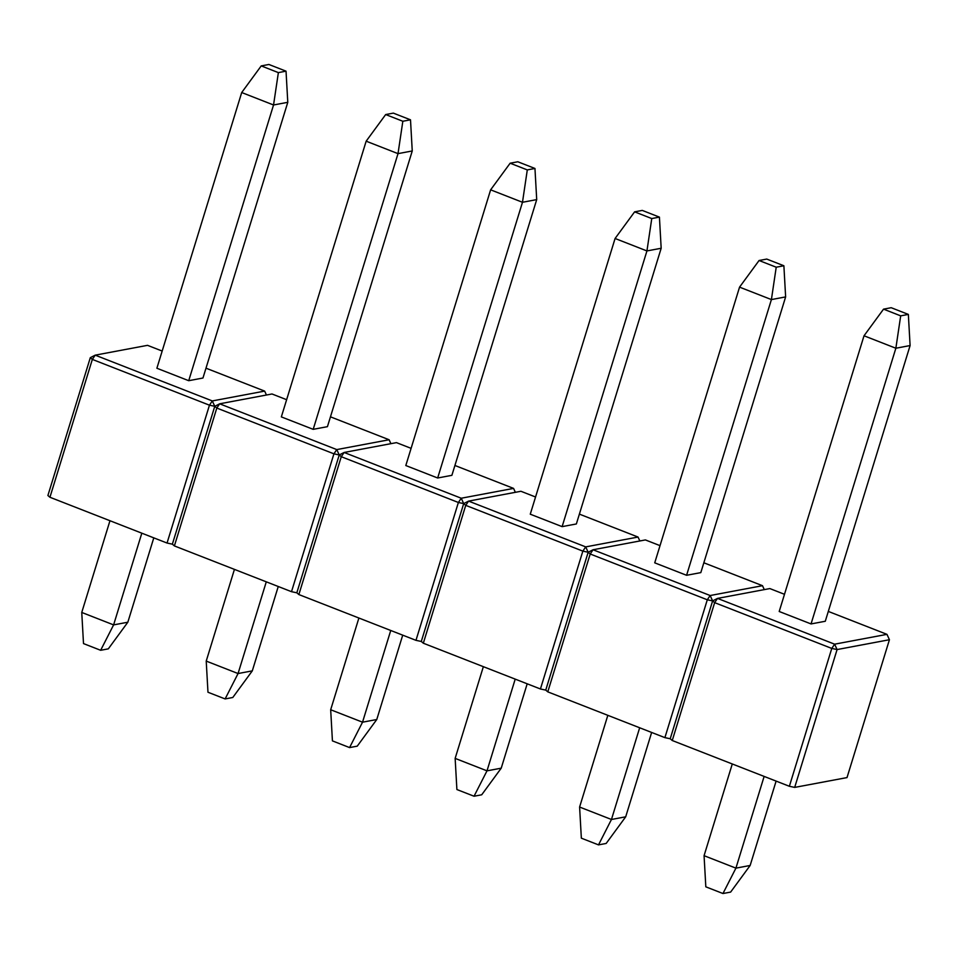 <?xml version="1.0" encoding="UTF-8"?>
<svg xmlns="http://www.w3.org/2000/svg" width="958" height="958" viewBox="0 0 958 958"><rect width="100%" height="100%" fill="white"/><g stroke="black" fill="none" stroke-linecap="round" stroke-linejoin="round"><path stroke-width="1.44" d="M784.482 594.295L769.849 588.571L717.518 598.403L834.622 644.183L886.964 634.352L828.311 611.42M864.02 335.779L779.201 611.491L811.043 623.933L825.281 621.263L910.1 345.551L895.862 348.233L864.02 335.779L883.539 309.147L900.688 315.853L908.352 314.416L891.203 307.71L883.539 309.147M794.685 787.404L847.016 777.585L889.431 639.728L837.088 649.56L794.685 787.404L789.368 786.279L831.772 648.422L714.656 602.654L672.253 740.51L789.368 786.279M672.253 740.51L670.217 738.762L712.62 600.906L714.656 602.654L717.518 598.403L712.62 600.906L670.217 738.762L664.9 737.636L707.303 599.78L590.2 553.999L547.784 691.856L664.9 737.636M889.431 639.728L886.964 634.352M834.622 644.183L831.772 648.422L837.088 649.56L834.622 644.183M764.137 776.423L735.924 868.14L704.07 855.686L732.283 763.969M811.043 623.933L895.862 348.233L900.688 315.853M750.15 865.469L730.631 892.09L722.967 893.527L735.924 868.14L750.15 865.469L776.112 781.105M722.967 893.527L705.818 886.833L704.07 855.686M908.352 314.416L910.1 345.551M660.026 545.641L645.393 539.929L593.05 549.76L710.165 595.529L762.496 585.697L703.843 562.777M739.552 287.137L654.733 562.837L686.587 575.291L700.813 572.621L785.632 296.908L771.406 299.579L739.552 287.137L759.071 260.504L776.22 267.21L783.884 265.761L766.735 259.067L759.071 260.504M547.784 691.856L545.749 690.107L588.164 552.263L590.2 553.999L593.05 549.76L588.164 552.263L545.749 690.107L540.432 688.982L582.847 551.125L465.732 505.357L423.328 643.213L540.432 688.982M764.292 589.613L762.496 585.697M710.165 595.529L707.303 599.78L712.62 600.906L710.165 595.529M535.558 496.998L520.924 491.274L468.582 501.106L585.697 546.886L638.04 537.055L579.386 514.123M615.084 238.482L530.265 514.195L562.118 526.637L576.357 523.966L661.176 248.254L646.937 250.936L615.084 238.482L634.615 211.85L651.763 218.556L659.427 217.119L642.279 210.413L634.615 211.85M423.328 643.213L421.292 641.465L463.696 503.609L465.732 505.357L468.582 501.106L463.696 503.609L421.292 641.465L415.976 640.339L458.379 502.483L341.264 456.703L298.86 594.559L415.976 640.339M639.836 540.971L638.04 537.055M585.697 546.886L582.847 551.125L588.164 552.263L585.697 546.886M411.09 448.344L396.456 442.632L344.126 452.463L461.241 498.232L513.572 488.4L454.918 465.48M490.628 189.828L405.809 465.54L437.662 477.994L451.889 475.324L536.708 199.611L522.481 202.282L490.628 189.828L510.147 163.207L527.295 169.913L534.959 168.464L517.811 161.77L510.147 163.207M298.86 594.559L296.824 592.81L339.24 454.954L341.264 456.703L344.126 452.463L339.24 454.954L296.824 592.81L291.507 591.685L333.923 453.829L216.807 408.06L174.392 545.916L291.507 591.685M515.368 492.316L513.572 488.4M461.241 498.232L458.379 502.483L463.696 503.609L461.241 498.232M286.634 399.702L272 393.978L219.657 403.809L336.773 449.589L389.116 439.758L330.45 416.826M366.16 141.185L281.341 416.898L313.194 429.34L327.432 426.669L412.251 150.957L398.013 153.639L366.16 141.185L385.679 114.553L402.839 121.259L410.503 119.822L393.343 113.116L385.679 114.553M174.392 545.916L172.368 544.168L214.772 406.312L216.807 408.06L219.657 403.809L214.772 406.312L172.368 544.168L167.051 543.042L209.455 405.186L92.339 359.406L49.936 497.262L167.051 543.042M390.9 443.674L389.116 439.758M336.773 449.589L333.923 453.829L339.24 454.954L336.773 449.589M162.165 351.047L147.532 345.335L95.201 355.155L212.305 400.935L264.647 391.104L205.994 368.183M241.703 92.531L156.884 368.243L188.726 380.697L202.964 378.015L287.783 102.314L273.545 104.985L241.703 92.531L261.223 65.91L278.371 72.616L286.035 71.167L268.887 64.473L261.223 65.91M49.936 497.262L47.9 495.514L90.315 357.657L92.339 359.406L95.201 355.155L90.315 357.657M266.444 395.019L264.647 391.104M212.305 400.935L209.455 405.186L214.772 406.312L212.305 400.935M639.669 727.769L611.455 819.485L579.602 807.043L607.827 715.327M686.587 575.291L771.406 299.579L776.22 267.21M625.694 816.815L606.174 843.447L598.51 844.884L611.455 819.485L625.694 816.815L651.644 732.451M598.51 844.884L581.35 838.178L579.602 807.043M783.884 265.761L785.632 296.908M515.212 679.126L486.999 770.843L455.146 758.389L483.359 666.672M562.118 526.637L646.937 250.936L651.763 218.556M501.226 768.172L481.706 794.793L474.042 796.23L486.999 770.843L501.226 768.172L527.187 683.808M474.042 796.23L456.894 789.536L455.146 758.389M659.427 217.119L661.176 248.254M390.744 630.472L362.531 722.188L330.678 709.746L358.891 618.03M437.662 477.994L522.481 202.282L527.295 169.913M376.769 719.518L357.25 746.15L349.574 747.587L362.531 722.188L376.769 719.518L402.719 635.154M349.574 747.587L332.426 740.881L330.678 709.746M534.959 168.464L536.708 199.611M266.288 581.829L238.063 673.546L206.221 661.092L234.435 569.375M313.194 429.34L398.013 153.639L402.839 121.259M252.301 670.863L232.782 697.496L225.118 698.933L238.063 673.546L252.301 670.863L278.251 586.512M225.118 698.933L207.97 692.239L206.221 661.092M410.503 119.822L412.251 150.957M141.82 533.175L113.607 624.891L81.753 612.449L109.966 520.733M188.726 380.697L273.545 104.985L278.371 72.616M127.833 622.221L108.314 648.853L100.65 650.29L113.607 624.891L127.833 622.221L153.795 537.857M100.65 650.29L83.502 643.584L81.753 612.449M286.035 71.167L287.783 102.314"/></g></svg>
